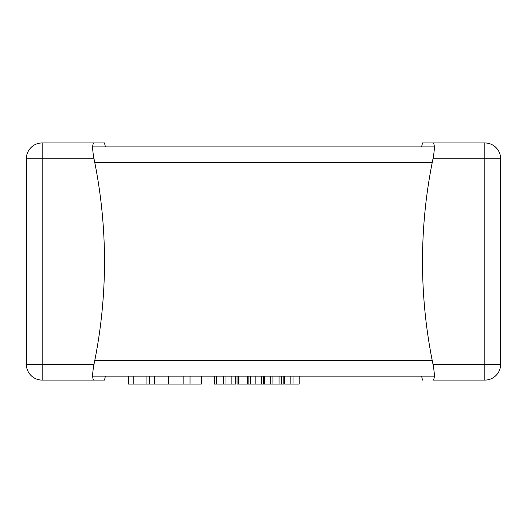 <?xml version="1.0" encoding="UTF-8"?>
<svg xmlns="http://www.w3.org/2000/svg" width="527" height="527" viewBox="0 0 527 527"><rect width="100%" height="100%" fill="white"/><g stroke="black" fill="none" stroke-linecap="round" stroke-linejoin="round"><path stroke-width="0.79" d="M433.793 379.427L432.99 380.099C434.775 379.163 434.775 373.893 432.99 364.289A508.832 508.832 0 0 1 432.99 158.759C434.775 149.174 434.775 143.904 432.99 142.949L484.84 142.949A15.81 15.81 0 0 1 500.65 158.759L500.65 364.289A15.81 15.81 0 0 1 484.84 380.099L484.84 142.949A15.81 15.81 0 0 1 500.65 158.759A15.81 15.81 0 0 0 484.84 142.949A15.81 15.81 0 0 1 500.65 158.759L432.99 158.759M432.99 380.099L484.84 380.099M432.99 142.949L422.502 142.949L432.99 142.949M92.936 378.617L94.01 380.099L104.498 380.099L94.01 380.099C92.225 379.163 92.225 373.893 94.01 364.289A508.832 508.832 0 0 0 94.01 158.759C92.225 149.174 92.225 143.904 94.01 142.949L42.16 142.949L42.16 380.099A15.81 15.81 0 0 1 26.35 364.289L26.35 158.759A15.81 15.81 0 0 1 42.16 142.949M94.01 142.949L104.498 142.949L94.01 142.949M94.01 380.099L42.16 380.099M92.666 376.146L434.334 376.146M92.666 146.901L434.334 146.901M223.165 376.146L223.165 384.051L222.993 376.146M222.993 384.051L216.597 384.051L216.597 376.146M216.597 384.051L214.515 384.051L214.515 376.146M223.652 376.146L223.652 384.051L235.694 384.051L235.694 376.146M283.816 376.146L283.816 384.051L247.558 384.051L247.558 376.146M247.558 384.051L247.189 384.051L247.189 376.146M247.189 384.051L238.909 384.051L238.909 376.146M263.684 384.051L263.684 376.146M250.595 384.051L250.595 376.146M272.914 384.051L272.914 376.146M279.04 384.051L279.04 376.146M270.7 384.051L270.7 376.146M264.574 384.051L264.574 376.146M237.058 384.051L237.045 376.146L237.058 384.051L238.349 384.051L238.349 376.146M238.909 384.051L238.349 384.051M248.105 384.051L248.105 376.146M299.171 376.146L299.171 384.051L284.705 384.051L284.705 376.146M293.052 384.051L293.052 376.146M290.832 384.051L290.832 376.146M201.354 376.146L201.354 384.051L128.423 384.051L128.423 376.146M190.036 384.051L190.036 376.146M183.864 384.051L183.864 376.146M149.569 384.051L149.569 376.146M432.99 364.289L500.65 364.289M94.01 158.759L26.35 158.759M94.01 364.289L26.35 364.289M94.807 360.336L432.193 360.336M94.807 162.711L432.193 162.711M231.88 384.051L231.88 376.146M225.978 384.051L225.978 376.146M261.26 384.051L261.26 376.146M255.18 384.051L255.18 376.146M281.392 384.051L281.392 376.146M168.317 384.051L168.317 376.146M154.602 384.051L154.602 376.146M146.941 384.051L146.941 376.146M133.799 384.051L133.799 376.146M421.6 376.146A522.468 522.468 0 0 0 422.502 380.099M422.502 142.949A522.468 522.468 0 0 0 421.6 146.901M104.498 380.099A522.468 522.468 0 0 0 105.4 376.146M105.4 146.901A522.468 522.468 0 0 0 104.498 142.949"/></g></svg>
